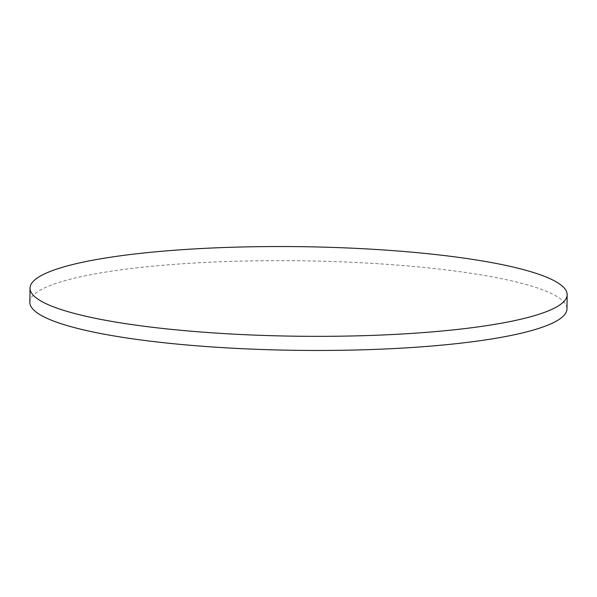 <?xml version="1.0" encoding="UTF-8"?>
<svg xmlns="http://www.w3.org/2000/svg" width="597" height="597" viewBox="0 0 597 597"><rect width="100%" height="100%" fill="white"/><g stroke="black" fill="none" stroke-linecap="round" stroke-linejoin="round"><path stroke-width="0.45" stroke-dasharray="2.98 2.24" d="M29.85 302.283A268.583 44.79 -179.3 0 1 53.678 284.209A268.583 44.79 -179.3 0 1 355.245 262.456A268.583 44.79 -179.3 0 1 566.978 308.843"/><path stroke-width="0.9" d="M567.15 294.717L566.978 308.843A268.583 44.79 -179.3 0 1 543.151 326.917A268.583 44.79 -179.3 0 1 241.584 348.663A268.583 44.79 -179.3 0 1 29.85 302.283L30.022 288.157A268.583 44.79 -179.3 0 1 53.849 270.083A268.583 44.79 -179.3 0 1 355.416 248.337A268.583 44.79 -179.3 0 1 567.15 294.717A268.583 44.79 -179.3 0 1 543.322 312.791A268.583 44.79 -179.3 0 1 241.755 334.544A268.583 44.79 -179.3 0 1 30.022 288.157"/></g></svg>
